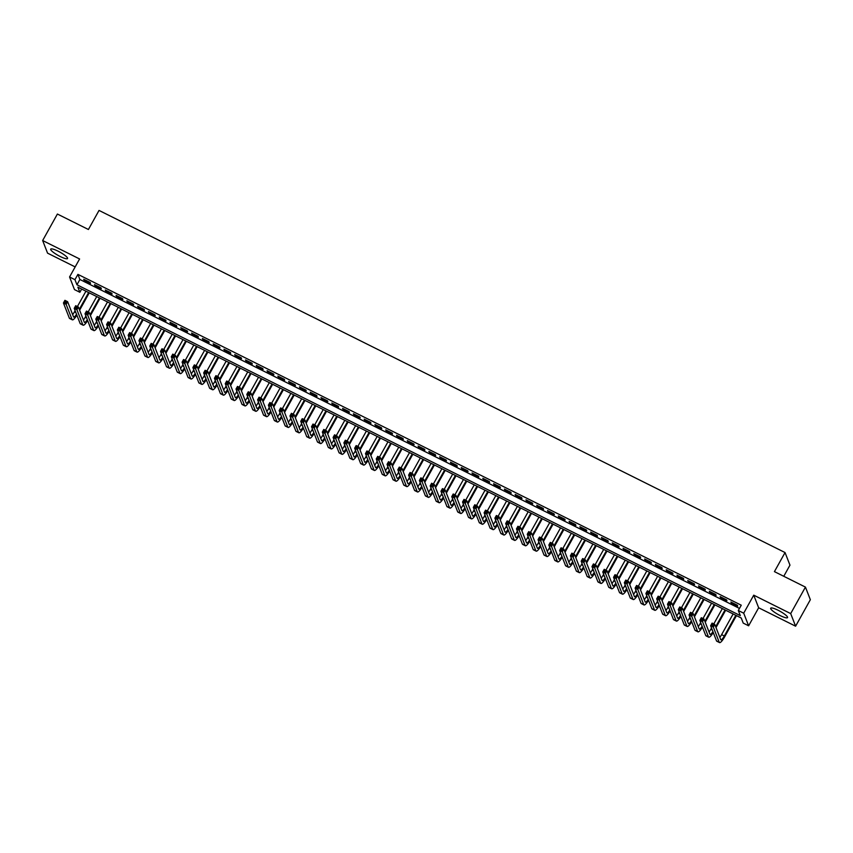 <?xml version="1.0" encoding="UTF-8"?>
<svg xmlns="http://www.w3.org/2000/svg" width="853" height="853" viewBox="0 0 853 853"><rect width="100%" height="100%" fill="white"/><g stroke="black" fill="none" stroke-linecap="round" stroke-linejoin="round"><path stroke-width="1.28" d="M60.168 256.486A9.65 1.866 -150.9 0 0 67.558 258.523A9.65 1.866 -150.9 0 0 58.089 251.177A9.65 1.866 -150.9 0 0 50.7 249.14A9.65 1.866 -150.9 0 0 60.168 256.486M780.154 615.567A9.65 1.866 -150.9 0 0 787.554 617.593A9.65 1.866 -150.9 0 0 778.085 610.247A9.65 1.866 -150.9 0 0 770.696 608.21A9.65 1.866 -150.9 0 0 780.154 615.567M79.873 292.28L74.478 289.594L69.562 276.98L74.957 279.677L76.951 284.785L740.308 615.61L738.314 610.503L743.709 613.19L748.625 625.803L743.23 623.106L741.236 617.998L77.879 287.173L79.873 292.28L81.664 289.06M783.768 576.287L789.963 565.155L785.048 552.552L99.033 210.424L88.413 229.5L57.396 214.039L42.65 240.535L47.565 253.149L75.171 266.914M785.048 552.552L774.428 571.627L805.435 587.099L810.35 599.702L795.604 626.198L790.688 613.595L753.743 595.17L743.709 613.19M753.743 595.17L758.658 607.773L795.604 626.198M758.658 607.773L748.625 625.803M805.435 587.099L790.688 613.595M90.194 282.492L83.722 279.262L84.052 280.115L90.525 283.345L90.194 282.492M100.985 287.866L94.512 284.646L94.843 285.499L101.315 288.719L100.985 287.866M111.764 293.251L105.292 290.02L105.623 290.873L112.095 294.104L111.764 293.251M122.555 298.625L116.083 295.405L116.413 296.258L122.885 299.478L122.555 298.625M133.345 304.009L126.873 300.778L127.204 301.631L133.676 304.862L133.345 304.009M144.125 309.383L137.653 306.163L137.983 307.016L144.456 310.236L144.125 309.383M154.915 314.768L148.443 311.537L148.774 312.39L155.246 315.621L154.915 314.768M165.695 320.142L159.223 316.921L159.564 317.774L166.036 320.995L165.695 320.142M176.486 325.526L170.014 322.295L170.344 323.148L176.816 326.379L176.486 325.526M187.276 330.9L180.804 327.68L181.135 328.533L187.607 331.753L187.276 330.9M198.056 336.285L191.584 333.054L191.914 333.907L198.386 337.138L198.056 336.285M208.846 341.658L202.374 338.438L202.705 339.291L209.177 342.511L208.846 341.658M219.626 347.043L213.165 343.812L213.495 344.665L219.967 347.896L219.626 347.043M230.417 352.428L223.944 349.197L224.275 350.05L230.747 353.27L230.417 352.428M241.207 357.802L234.735 354.571L235.065 355.424L241.538 358.655L241.207 357.802M251.987 363.186L245.515 359.955L245.845 360.808L252.317 364.028L251.987 363.186M262.777 368.56L256.305 365.329L256.636 366.182L263.108 369.413L262.777 368.56M273.568 373.945L267.096 370.714L267.426 371.567L273.898 374.787L273.568 373.945M284.348 379.318L277.875 376.088L278.206 376.941L284.678 380.171L284.348 379.318M295.138 384.703L288.666 381.472L288.996 382.325L295.469 385.545L295.138 384.703M305.918 390.077L299.446 386.846L299.787 387.699L306.259 390.93L305.918 390.077M316.708 395.461L310.236 392.231L310.567 393.084L317.039 396.314L316.708 395.461M327.499 400.835L321.027 397.605L321.357 398.458L327.829 401.688L327.499 400.835M338.278 406.22L331.806 402.989L332.137 403.842L338.609 407.073L338.278 406.22M349.069 411.594L342.597 408.363L342.927 409.216L349.399 412.447L349.069 411.594M359.859 416.978L353.387 413.748L353.718 414.601L360.19 417.831L359.859 416.978M370.639 422.352L364.167 419.122L364.498 419.975L370.97 423.205L370.639 422.352M381.43 427.737L374.957 424.506L375.288 425.359L381.76 428.59L381.43 427.737M392.209 433.111L385.737 429.88L386.078 430.733L392.551 433.964L392.209 433.111M403 438.495L396.528 435.265L396.858 436.118L403.33 439.348L403 438.495M413.79 443.869L407.318 440.649L407.649 441.491L414.121 444.722L413.79 443.869M424.57 449.254L418.098 446.023L418.428 446.876L424.901 450.107L424.57 449.254M435.361 454.628L428.888 451.408L429.219 452.25L435.691 455.481L435.361 454.628M446.14 460.012L439.679 456.781L440.009 457.634L446.482 460.865L446.14 460.012M456.931 465.386L450.459 462.166L450.789 463.008L457.261 466.239L456.931 465.386M467.721 470.771L461.249 467.54L461.58 468.393L468.052 471.624L467.721 470.771M478.501 476.145L472.029 472.925L472.359 473.767L478.832 476.998L478.501 476.145M489.291 481.529L482.819 478.298L483.15 479.151L489.622 482.382L489.291 481.529M500.082 486.903L493.61 483.683L493.94 484.536L500.412 487.756L500.082 486.903M510.862 492.288L504.39 489.057L504.72 489.91L511.192 493.141L510.862 492.288M521.652 497.662L515.18 494.441L515.511 495.294L521.983 498.515L521.652 497.662M532.432 503.046L525.96 499.815L526.301 500.668L532.773 503.899L532.432 503.046M543.222 508.42L536.75 505.2L537.081 506.053L543.553 509.273L543.222 508.42M554.013 513.805L547.541 510.574L547.871 511.427L554.343 514.658L554.013 513.805M564.793 519.178L558.32 515.958L558.651 516.811L565.123 520.031L564.793 519.178M575.583 524.563L569.111 521.332L569.441 522.185L575.914 525.416L575.583 524.563M586.374 529.937L579.901 526.717L580.232 527.57L586.704 530.79L586.374 529.937M597.153 535.321L590.681 532.091L591.012 532.944L597.484 536.174L597.153 535.321M607.944 540.695L601.472 537.475L601.802 538.328L608.274 541.548L607.944 540.695M618.724 546.08L612.251 542.849L612.593 543.702L619.065 546.933L618.724 546.08M629.514 551.454L623.042 548.234L623.372 549.087L629.845 552.307L629.514 551.454M640.304 556.838L633.832 553.608L634.163 554.461L640.635 557.691L640.304 556.838M651.084 562.212L644.612 558.992L644.943 559.845L651.415 563.065L651.084 562.212M661.875 567.597L655.403 564.366L655.733 565.219L662.205 568.45L661.875 567.597M672.654 572.981L666.193 569.751L666.524 570.604L672.996 573.824L672.654 572.981M683.445 578.355L676.973 575.125L677.303 575.978L683.775 579.208L683.445 578.355M694.235 583.74L687.763 580.509L688.094 581.362L694.566 584.582L694.235 583.74M705.015 589.114L698.543 585.883L698.874 586.736L705.346 589.967L705.015 589.114M715.806 594.498L709.333 591.268L709.664 592.121L716.136 595.341L715.806 594.498M726.596 599.872L720.124 596.642L720.454 597.495L726.927 600.725L726.596 599.872M738.314 610.503L741.268 605.203L77.911 274.367L79.894 279.485L739.476 608.424M737.376 605.257L730.904 602.026L731.234 602.879L737.706 606.099L737.376 605.257M69.562 276.98L79.596 258.96L42.65 240.535M77.911 274.367L74.957 279.677M79.894 279.485L76.951 284.785M731.533 602.335L731.234 602.879M720.753 596.961L720.454 597.495M709.963 591.577L709.664 592.121M699.183 586.203L698.874 586.736M688.392 580.818L688.094 581.362M677.602 575.444L677.303 575.978M666.822 570.06L666.524 570.604M656.032 564.686L655.733 565.219M645.241 559.301L644.943 559.845M634.461 553.928L634.163 554.461M623.671 548.543L623.372 549.087M612.891 543.169L612.593 543.702M602.101 537.785L601.802 538.328M591.31 532.411L591.012 532.944M580.53 527.026L580.232 527.57M569.74 521.652L569.441 522.185M558.95 516.268L558.651 516.811M548.17 510.894L547.871 511.427M537.379 505.509L537.081 506.053M526.6 500.135L526.301 500.668M515.809 494.751L515.511 495.294M505.019 489.377L504.72 489.91M494.239 483.992L493.94 484.536M483.448 478.618L483.15 479.151M472.669 473.234L472.359 473.767M461.878 467.86L461.58 468.393M451.088 462.475L450.789 463.008M440.308 457.101L440.009 457.634M429.517 451.717L429.219 452.25M418.727 446.343L418.428 446.876M407.947 440.958L407.649 441.491M397.157 435.584L396.858 436.118M386.377 430.2L386.078 430.733M375.587 424.815L375.288 425.359M364.796 419.441L364.498 419.975M354.016 414.057L353.718 414.601M343.226 408.683L342.927 409.216M332.435 403.298L332.137 403.842M321.656 397.924L321.357 398.458M310.865 392.54L310.567 393.084M300.085 387.166L299.787 387.699M289.295 381.781L288.996 382.325M278.504 376.408L278.206 376.941M267.725 371.023L267.426 371.567M256.934 365.649L256.636 366.182M246.154 360.265L245.845 360.808M235.364 354.891L235.065 355.424M224.574 349.506L224.275 350.05M213.794 344.132L213.495 344.665M203.003 338.748L202.705 339.291M192.213 333.374L191.914 333.907M181.433 327.989L181.135 328.533M170.643 322.615L170.344 323.148M159.863 317.231L159.564 317.774M149.072 311.857L148.774 312.39M138.282 306.472L137.983 307.016M127.502 301.098L127.204 301.631M116.712 295.714L116.413 296.258M105.921 290.34L105.623 290.873M95.141 284.955L94.843 285.499M84.351 279.581L84.052 280.115M712.777 625.441L713.364 624.385L712.287 623.852L711.701 624.908L712.777 625.441L713.321 627.083L710.624 625.739L712.095 623.095L714.793 624.439L713.321 627.083L719.218 642.234A9.276 2.069 116.5 0 0 719.505 642.576A9.276 2.069 116.5 0 0 724.645 636.839L736.459 615.61M735.819 615.301L724.314 635.986A6.184 1.386 -63.5 0 1 720.892 639.814A6.184 1.386 -63.5 0 1 720.7 639.579L714.793 624.439L713.364 624.385M733.132 613.957L721.617 634.643A6.184 1.386 -63.5 0 1 719.825 637.34M711.701 624.908L710.624 625.739L716.52 640.891A9.276 2.069 116.5 0 0 716.808 641.232L719.505 642.576M712.095 623.095L712.287 623.852M716.019 627.573L725.668 610.236M725.039 609.916L715.688 626.72M722.342 608.573L713.79 623.938M711.509 628.032L710.826 629.258A6.184 1.386 -63.5 0 1 709.035 631.966M712.916 631.636A6.184 1.386 -63.5 0 1 710.101 634.429A6.184 1.386 -63.5 0 1 709.909 634.205L704.002 619.054L702.531 621.709L708.438 636.85A9.276 2.069 116.5 0 0 708.715 637.202A9.276 2.069 116.5 0 0 713.257 632.5M701.998 620.067L702.531 621.709L699.833 620.366L701.315 617.711L704.002 619.054L701.507 618.468L700.91 619.523L701.998 620.067L702.584 619.001M700.91 619.523L699.833 620.366L705.74 635.506A9.276 2.069 116.5 0 0 706.028 635.858L708.715 637.202M701.315 617.711L701.507 618.468M705.228 622.2L714.878 604.852M714.249 604.542L704.898 621.347M711.551 603.199L703 618.553M700.729 622.647L700.036 623.884A6.184 1.386 -63.5 0 1 698.255 626.582M702.136 626.251A6.184 1.386 -63.5 0 1 699.311 629.056A6.184 1.386 -63.5 0 1 699.119 628.821L693.222 613.68L691.74 616.324L697.647 631.476A9.276 2.069 116.5 0 0 697.935 631.817A9.276 2.069 116.5 0 0 702.467 627.115M691.207 614.682L691.74 616.324L689.053 614.981L690.525 612.337L693.222 613.68L690.717 613.083L690.13 614.149L691.207 614.682L691.794 613.627M690.13 614.149L689.053 614.981L694.95 630.132A9.276 2.069 116.5 0 0 695.238 630.474L697.935 631.817M690.525 612.337L690.717 613.083M694.449 616.815L704.098 599.478M703.469 599.158L694.107 615.962M700.771 597.814L692.22 613.179M689.938 617.273L689.256 618.5A6.184 1.386 -63.5 0 1 687.465 621.208M691.346 620.877A6.184 1.386 -63.5 0 1 688.531 623.671A6.184 1.386 -63.5 0 1 688.339 623.447L682.432 608.296L680.961 610.951L686.857 626.091A9.276 2.069 116.5 0 0 687.145 626.443A9.276 2.069 116.5 0 0 691.676 621.741M680.417 609.309L680.961 610.951L678.263 609.607L679.734 606.952L682.432 608.296L679.926 607.709L679.34 608.765L680.417 609.309L681.014 608.242M679.34 608.765L678.263 609.607L684.17 624.748A9.276 2.069 116.5 0 0 684.447 625.1L687.145 626.443M679.734 606.952L679.926 607.709M683.658 611.441L693.308 594.093M692.679 593.784L683.328 610.588M689.981 592.44L681.43 607.794M679.159 611.889L678.466 613.126A6.184 1.386 -63.5 0 1 676.674 615.823M680.555 615.493A6.184 1.386 -63.5 0 1 677.74 618.297A6.184 1.386 -63.5 0 1 677.549 618.062L671.652 602.922L670.17 605.566L676.077 620.717A9.276 2.069 116.5 0 0 676.365 621.059A9.276 2.069 116.5 0 0 680.897 616.356M669.637 603.924L670.17 605.566L667.472 604.223L668.955 601.578L671.652 602.922L669.147 602.325L668.56 603.391L669.637 603.924L670.223 602.868M668.56 603.391L667.472 604.223L673.38 619.374A9.276 2.069 116.5 0 0 673.667 619.715L676.365 621.059M668.955 601.578L669.147 602.325M672.868 606.056L682.528 588.719M681.888 588.399L672.537 605.203M679.191 587.056L670.639 602.421M668.368 606.515L667.686 607.741A6.184 1.386 -63.5 0 1 665.894 610.449M669.776 610.119A6.184 1.386 -63.5 0 1 666.95 612.912A6.184 1.386 -63.5 0 1 666.769 612.689L660.862 597.537L659.39 600.192L665.287 615.333A9.276 2.069 116.5 0 0 665.575 615.685A9.276 2.069 116.5 0 0 670.106 610.983M658.847 598.55L659.39 600.192L656.693 598.849L658.164 596.194L660.862 597.537L658.356 596.951L657.77 598.006L658.847 598.55L659.433 597.484M657.77 598.006L656.693 598.849L662.589 613.989A9.276 2.069 116.5 0 0 662.877 614.341L665.575 615.685M658.164 596.194L658.356 596.951M662.088 600.683L671.737 583.335M671.108 583.025L661.757 599.83M668.411 581.682L659.859 597.036M657.578 601.13L656.895 602.367A6.184 1.386 -63.5 0 1 655.104 605.065M658.985 604.734A6.184 1.386 -63.5 0 1 656.17 607.539A6.184 1.386 -63.5 0 1 655.978 607.304L650.071 592.163L648.6 594.808L654.507 609.959A9.276 2.069 116.5 0 0 654.784 610.3A9.276 2.069 116.5 0 0 659.326 605.598M648.056 593.166L648.6 594.808L645.902 593.464L647.374 590.82L650.071 592.163L647.576 591.566L646.979 592.632L648.056 593.166L648.653 592.11M646.979 592.632L645.902 593.464L651.809 608.615A9.276 2.069 116.5 0 0 652.087 608.957L654.784 610.3M647.374 590.82L647.576 591.566M651.297 595.298L660.947 577.961M660.318 577.641L650.967 594.445M657.62 576.297L649.069 591.662M646.798 595.757L646.105 596.983A6.184 1.386 -63.5 0 1 644.324 599.691M648.195 599.36A6.184 1.386 -63.5 0 1 645.38 602.154A6.184 1.386 -63.5 0 1 645.188 601.93L639.292 586.779L637.809 589.434L643.716 604.574A9.276 2.069 116.5 0 0 644.004 604.926A9.276 2.069 116.5 0 0 648.536 600.224M637.276 587.792L637.809 589.434L635.112 588.09L636.594 585.435L639.292 586.779L636.786 586.192L636.199 587.248L637.276 587.792L637.863 586.725M636.199 587.248L635.112 588.09L641.019 603.231A9.276 2.069 116.5 0 0 641.307 603.583L644.004 604.926M636.594 585.435L636.786 586.192M640.507 589.924L650.167 572.576M649.528 572.267L640.176 589.071M646.841 570.913L638.289 586.278M636.007 590.372L635.325 591.609A6.184 1.386 -63.5 0 1 633.534 594.306M637.415 593.976A6.184 1.386 -63.5 0 1 634.6 596.78A6.184 1.386 -63.5 0 1 634.408 596.546L628.501 581.405L627.03 584.049L632.926 599.201A9.276 2.069 116.5 0 0 633.214 599.542A9.276 2.069 116.5 0 0 637.745 594.84M626.486 582.407L627.03 584.049L624.332 582.706L625.803 580.061L628.501 581.405L625.995 580.808L625.409 581.874L626.486 582.407L627.083 581.351M625.409 581.874L624.332 582.706L630.228 597.846A9.276 2.069 116.5 0 0 630.516 598.198L633.214 599.542M625.803 580.061L625.995 580.808M629.727 584.54L639.377 567.202M638.748 566.882L629.397 583.687M636.05 565.539L627.499 580.904M625.217 584.998L624.535 586.224A6.184 1.386 -63.5 0 1 622.743 588.933M626.624 588.602A6.184 1.386 -63.5 0 1 623.81 591.396A6.184 1.386 -63.5 0 1 623.618 591.172L617.711 576.02L616.239 578.675L622.146 593.816A9.276 2.069 116.5 0 0 622.434 594.168A9.276 2.069 116.5 0 0 626.966 589.466M615.706 577.033L616.239 578.675L613.542 577.332L615.024 574.677L617.711 576.02L615.216 575.434L614.618 576.489L615.706 577.033L616.292 575.967M614.618 576.489L613.542 577.332L619.449 592.472A9.276 2.069 116.5 0 0 619.736 592.824L622.434 594.168M615.024 574.677L615.216 575.434M618.937 579.155L628.586 561.818M627.957 561.509L618.606 578.313M625.26 560.154L616.708 575.519M614.437 579.613L613.744 580.85A6.184 1.386 -63.5 0 1 611.964 583.548M615.845 583.217A6.184 1.386 -63.5 0 1 613.019 586.022A6.184 1.386 -63.5 0 1 612.827 585.787L606.931 570.646L605.459 573.291L611.356 588.442A9.276 2.069 116.5 0 0 611.644 588.783A9.276 2.069 116.5 0 0 616.175 584.081M604.916 571.649L605.459 573.291L602.762 571.947L604.233 569.303L606.931 570.646L604.425 570.049L603.839 571.115L604.916 571.649L605.502 570.593M603.839 571.115L602.762 571.947L608.658 587.088A9.276 2.069 116.5 0 0 608.946 587.44L611.644 588.783M604.233 569.303L604.425 570.049M608.157 573.781L617.807 556.444M617.177 556.124L607.816 572.928M614.48 554.781L605.929 570.145M603.647 574.24L602.964 575.466A6.184 1.386 -63.5 0 1 601.173 578.174M605.054 577.844A6.184 1.386 -63.5 0 1 602.239 580.637A6.184 1.386 -63.5 0 1 602.047 580.413L596.14 565.262L594.669 567.917L600.565 583.057A9.276 2.069 116.5 0 0 600.853 583.409A9.276 2.069 116.5 0 0 605.395 578.707M594.125 566.275L594.669 567.917L591.971 566.573L593.443 563.918L596.14 565.262L593.645 564.675L593.048 565.731L594.125 566.275L594.722 565.208M593.048 565.731L591.971 566.573L597.878 581.714A9.276 2.069 116.5 0 0 598.156 582.066L600.853 583.409M593.443 563.918L593.645 564.675M597.367 568.397L607.016 551.059M606.387 550.75L597.036 567.554M603.689 549.396L595.138 564.761M592.867 568.855L592.174 570.092A6.184 1.386 -63.5 0 1 590.383 572.789M594.264 572.459A6.184 1.386 -63.5 0 1 591.449 575.263A6.184 1.386 -63.5 0 1 591.257 575.029L585.361 559.888L583.879 562.532L589.786 577.684A9.276 2.069 116.5 0 0 590.073 578.025A9.276 2.069 116.5 0 0 594.605 573.323M583.345 560.89L583.879 562.532L581.181 561.189L582.663 558.544L585.361 559.888L582.855 559.291L582.268 560.357L583.345 560.89L583.932 559.835M582.268 560.357L581.181 561.189L587.088 576.329A9.276 2.069 116.5 0 0 587.376 576.681L590.073 578.025M582.663 558.544L582.855 559.291M586.576 563.023L596.236 545.685M595.597 545.366L586.246 562.17M592.899 544.022L584.358 559.387M582.077 563.47L581.394 564.707A6.184 1.386 -63.5 0 1 579.603 567.416M583.484 567.085A6.184 1.386 -63.5 0 1 580.658 569.879A6.184 1.386 -63.5 0 1 580.477 569.655L574.57 554.503L573.099 557.158L578.995 572.299A9.276 2.069 116.5 0 0 579.283 572.651A9.276 2.069 116.5 0 0 583.815 567.949M572.555 555.516L573.099 557.158L570.401 555.815L571.873 553.16L574.57 554.503L572.064 553.917L571.478 554.972L572.555 555.516L573.141 554.45M571.478 554.972L570.401 555.815L576.297 570.956A9.276 2.069 116.5 0 0 576.585 571.307L579.283 572.651M571.873 553.16L572.064 553.917M575.796 557.638L585.446 540.301M584.817 539.992L575.466 556.796M582.119 538.638L573.568 554.002M571.286 558.097L570.604 559.333A6.184 1.386 -63.5 0 1 568.812 562.031M572.694 561.7A6.184 1.386 -63.5 0 1 569.879 564.505A6.184 1.386 -63.5 0 1 569.687 564.27L563.78 549.129L562.308 551.774L568.215 566.925A9.276 2.069 116.5 0 0 568.493 567.266A9.276 2.069 116.5 0 0 573.035 562.564M561.764 550.132L562.308 551.774L559.611 550.43L561.082 547.775L563.78 549.129L561.285 548.532L560.688 549.599L561.764 550.132L562.362 549.076M560.688 549.599L559.611 550.43L565.518 565.571A9.276 2.069 116.5 0 0 565.806 565.923L568.493 567.266M561.082 547.775L561.285 548.532M565.006 552.264L574.655 534.927M574.026 534.607L564.675 551.411M571.329 533.264L562.777 548.628M560.506 552.712L559.813 553.949A6.184 1.386 -63.5 0 1 558.033 556.657M561.914 556.327A6.184 1.386 -63.5 0 1 559.088 559.12A6.184 1.386 -63.5 0 1 558.896 558.886L553 543.745L551.518 546.4L557.425 561.541A9.276 2.069 116.5 0 0 557.713 561.892A9.276 2.069 116.5 0 0 562.244 557.19M550.985 544.758L551.518 546.4L548.831 545.056L550.302 542.401L553 543.745L550.494 543.158L549.908 544.214L550.985 544.758L551.571 543.692M549.908 544.214L548.831 545.056L554.727 560.197A9.276 2.069 116.5 0 0 555.015 560.549L557.713 561.892M550.302 542.401L550.494 543.158M554.215 546.88L563.876 529.542M563.247 529.233L553.885 546.037M560.549 527.879L551.998 543.244M549.716 547.338L549.033 548.575A6.184 1.386 -63.5 0 1 547.242 551.273M551.123 550.942A6.184 1.386 -63.5 0 1 548.308 553.746A6.184 1.386 -63.5 0 1 548.116 553.512L542.209 538.371L540.738 541.015L546.634 556.167A9.276 2.069 116.5 0 0 546.922 556.508A9.276 2.069 116.5 0 0 551.454 551.806M540.194 539.373L540.738 541.015L538.04 539.672L539.512 537.017L542.209 538.371L539.704 537.774L539.117 538.84L540.194 539.373L540.791 538.318M539.117 538.84L538.04 539.672L543.937 554.813A9.276 2.069 116.5 0 0 544.225 555.164L546.922 556.508M539.512 537.017L539.704 537.774M543.436 541.506L553.085 524.168M552.456 523.849L543.105 540.653M549.759 522.505L541.207 537.87M538.925 541.954L538.243 543.19A6.184 1.386 -63.5 0 1 536.452 545.899M540.333 545.568A6.184 1.386 -63.5 0 1 537.518 548.362A6.184 1.386 -63.5 0 1 537.326 548.127L531.43 532.986L529.948 535.641L535.855 550.782A9.276 2.069 116.5 0 0 536.142 551.134A9.276 2.069 116.5 0 0 540.674 546.432M529.414 533.999L529.948 535.641L527.25 534.287L528.732 531.643L531.43 532.986L528.924 532.4L528.327 533.456L529.414 533.999L530.001 532.933M528.327 533.456L527.25 534.287L533.157 549.439A9.276 2.069 116.5 0 0 533.445 549.79L536.142 551.134M528.732 531.643L528.924 532.4M532.645 536.121L542.295 518.784M541.666 518.464L532.315 535.279M538.968 517.121L530.417 532.485M528.146 536.58L527.463 537.806A6.184 1.386 -63.5 0 1 525.672 540.514M529.553 540.184A6.184 1.386 -63.5 0 1 526.727 542.988A6.184 1.386 -63.5 0 1 526.536 542.753L520.639 527.612L519.168 530.257L525.064 545.398A9.276 2.069 116.5 0 0 525.352 545.749A9.276 2.069 116.5 0 0 529.884 541.047M518.624 528.615L519.168 530.257L516.47 528.913L517.942 526.258L520.639 527.612L518.134 527.015L517.547 528.082L518.624 528.615L519.21 527.559M517.547 528.082L516.47 528.913L522.367 544.054A9.276 2.069 116.5 0 0 522.654 544.406L525.352 545.749M517.942 526.258L518.134 527.015M521.865 530.747L531.515 513.399M530.886 513.09L521.524 529.894M528.188 511.747L519.637 527.111M517.355 531.195L516.673 532.432A6.184 1.386 -63.5 0 1 514.881 535.14M518.763 534.81A6.184 1.386 -63.5 0 1 515.948 537.603A6.184 1.386 -63.5 0 1 515.756 537.369L509.849 522.228L508.377 524.883L514.284 540.024A9.276 2.069 116.5 0 0 514.562 540.375A9.276 2.069 116.5 0 0 519.104 535.673M507.834 523.241L508.377 524.883L505.68 523.529L507.151 520.884L509.849 522.228L507.354 521.641L506.757 522.697L507.834 523.241L508.431 522.175M506.757 522.697L505.68 523.529L511.587 538.68A9.276 2.069 116.5 0 0 511.864 539.032L514.562 540.375M507.151 520.884L507.354 521.641M511.075 525.363L520.725 508.025M520.095 507.706L510.744 524.51M517.398 506.362L508.846 521.727M506.575 525.821L505.882 527.047A6.184 1.386 -63.5 0 1 504.091 529.756M507.972 529.425A6.184 1.386 -63.5 0 1 505.157 532.229A6.184 1.386 -63.5 0 1 504.965 531.995L499.069 516.854L497.587 519.498L503.494 534.639A9.276 2.069 116.5 0 0 503.782 534.991A9.276 2.069 116.5 0 0 508.313 530.289M497.054 517.856L497.587 519.498L494.889 518.155L496.371 515.5L499.069 516.854L496.563 516.257L495.977 517.323L497.054 517.856L497.64 516.801M495.977 517.323L494.889 518.155L500.796 533.296A9.276 2.069 116.5 0 0 501.084 533.647L503.782 534.991M496.371 515.5L496.563 516.257M500.284 519.989L509.945 502.641M509.305 502.332L499.954 519.136M506.618 500.988L498.067 516.353M495.785 520.437L495.103 521.673A6.184 1.386 -63.5 0 1 493.311 524.382M497.192 524.051A6.184 1.386 -63.5 0 1 494.377 526.845A6.184 1.386 -63.5 0 1 494.186 526.61L488.279 511.469L486.807 514.124L492.703 529.265A9.276 2.069 116.5 0 0 492.991 529.617A9.276 2.069 116.5 0 0 497.523 524.915M486.263 512.482L486.807 514.124L484.109 512.77L485.581 510.126L488.279 511.469L485.773 510.883L485.186 511.939L486.263 512.482L486.85 511.416M485.186 511.939L484.109 512.77L490.006 527.922A9.276 2.069 116.5 0 0 490.294 528.274L492.991 529.617M485.581 510.126L485.773 510.883M489.505 514.604L499.154 497.267M498.525 496.947L489.174 513.751M495.828 495.604L487.276 510.968M484.994 515.063L484.312 516.289A6.184 1.386 -63.5 0 1 482.521 518.997M486.402 518.667A6.184 1.386 -63.5 0 1 483.587 521.471A6.184 1.386 -63.5 0 1 483.395 521.236L477.488 506.096L476.017 508.74L481.924 523.881A9.276 2.069 116.5 0 0 482.201 524.232A9.276 2.069 116.5 0 0 486.743 519.53M475.484 507.098L476.017 508.74L473.319 507.396L474.801 504.741L477.488 506.096L474.993 505.498L474.396 506.565L475.484 507.098L476.07 506.042M474.396 506.565L473.319 507.396L479.226 522.537A9.276 2.069 116.5 0 0 479.514 522.889L482.201 524.232M474.801 504.741L474.993 505.498M478.714 509.23L488.364 491.882M487.735 491.573L478.384 508.377M485.037 490.23L476.486 505.594M474.215 509.678L473.522 510.915A6.184 1.386 -63.5 0 1 471.741 513.623M475.622 513.293A6.184 1.386 -63.5 0 1 472.797 516.086A6.184 1.386 -63.5 0 1 472.605 515.852L466.708 500.711L465.226 503.366L471.133 518.507A9.276 2.069 116.5 0 0 471.421 518.859A9.276 2.069 116.5 0 0 475.953 514.156M464.693 501.724L465.226 503.366L462.539 502.012L464.011 499.368L466.708 500.711L464.203 500.125L463.616 501.18L464.693 501.724L465.28 500.658M463.616 501.18L462.539 502.012L468.436 517.163A9.276 2.069 116.5 0 0 468.724 517.515L471.421 518.859M464.011 499.368L464.203 500.125M467.934 503.846L477.584 486.509M476.955 486.189L467.593 502.993M474.257 484.845L465.706 500.21M463.424 504.304L462.742 505.53A6.184 1.386 -63.5 0 1 460.951 508.239M464.832 507.908A6.184 1.386 -63.5 0 1 462.017 510.712A6.184 1.386 -63.5 0 1 461.825 510.478L455.918 495.326L454.446 497.981L460.343 513.122A9.276 2.069 116.5 0 0 460.631 513.474A9.276 2.069 116.5 0 0 465.162 508.772M453.903 496.339L454.446 497.981L451.749 496.638L453.22 493.983L455.918 495.326L453.412 494.74L452.826 495.806L453.903 496.339L454.5 495.284M452.826 495.806L451.749 496.638L457.656 511.779A9.276 2.069 116.5 0 0 457.933 512.131L460.631 513.474M453.22 493.983L453.412 494.74M457.144 498.472L466.794 481.124M466.164 480.815L456.813 497.619M463.467 479.471L454.916 494.836M452.644 498.92L451.951 500.157A6.184 1.386 -63.5 0 1 450.16 502.865M454.041 502.534A6.184 1.386 -63.5 0 1 451.226 505.328A6.184 1.386 -63.5 0 1 451.034 505.093L445.138 489.953L443.656 492.607L449.563 507.748A9.276 2.069 116.5 0 0 449.851 508.1A9.276 2.069 116.5 0 0 454.382 503.398M443.123 490.965L443.656 492.607L440.958 491.253L442.44 488.609L445.138 489.953L442.632 489.366L442.046 490.422L443.123 490.965L443.709 489.899M442.046 490.422L440.958 491.253L446.865 506.405A9.276 2.069 116.5 0 0 447.153 506.757L449.851 508.1M442.44 488.609L442.632 489.366M446.354 493.087L456.014 475.75M455.374 475.43L446.023 492.234M452.676 474.087L444.125 489.451M441.854 493.546L441.172 494.772A6.184 1.386 -63.5 0 1 439.38 497.48M443.261 497.15A6.184 1.386 -63.5 0 1 440.436 499.954A6.184 1.386 -63.5 0 1 440.255 499.719L434.348 484.568L432.876 487.223L438.773 502.364A9.276 2.069 116.5 0 0 439.06 502.716A9.276 2.069 116.5 0 0 443.592 498.013M432.332 485.581L432.876 487.223L430.179 485.879L431.65 483.224L434.348 484.568L431.842 483.982L431.255 485.048L432.332 485.581L432.919 484.525M431.255 485.048L430.179 485.879L436.075 501.02A9.276 2.069 116.5 0 0 436.363 501.372L439.06 502.716M431.65 483.224L431.842 483.982M435.574 487.713L445.223 470.366M444.594 470.056L435.243 486.86M441.897 468.713L433.345 484.077M431.064 488.161L430.381 489.398A6.184 1.386 -63.5 0 1 428.59 492.106M432.471 491.765A6.184 1.386 -63.5 0 1 429.656 494.569A6.184 1.386 -63.5 0 1 429.464 494.335L423.557 479.194L422.086 481.838L427.993 496.99A9.276 2.069 116.5 0 0 428.27 497.342A9.276 2.069 116.5 0 0 432.812 492.629M421.542 480.207L422.086 481.838L419.388 480.495L420.86 477.851L423.557 479.194L421.062 478.608L420.465 479.663L421.542 480.207L422.139 479.141M420.465 479.663L419.388 480.495L425.295 495.646A9.276 2.069 116.5 0 0 425.572 495.998L428.27 497.342M420.86 477.851L421.062 478.608M424.783 482.329L434.433 464.992M433.804 464.672L424.453 481.476M431.106 463.328L422.555 478.693M420.284 482.787L419.591 484.014A6.184 1.386 -63.5 0 1 417.81 486.722M421.681 486.391A6.184 1.386 -63.5 0 1 418.866 489.195A6.184 1.386 -63.5 0 1 418.674 488.961L412.777 473.81L411.295 476.464L417.202 491.605A9.276 2.069 116.5 0 0 417.49 491.957A9.276 2.069 116.5 0 0 422.022 487.255M410.762 474.822L411.295 476.464L408.598 475.121L410.08 472.466L412.777 473.81L410.272 473.223L409.685 474.289L410.762 474.822L411.349 473.767M409.685 474.289L408.598 475.121L414.505 490.262A9.276 2.069 116.5 0 0 414.793 490.614L417.49 491.957M410.08 472.466L410.272 473.223M413.993 476.955L423.653 459.607M423.013 459.298L413.662 476.102M420.326 457.954L411.775 473.319M409.493 477.403L408.811 478.64A6.184 1.386 -63.5 0 1 407.02 481.337M410.901 481.007A6.184 1.386 -63.5 0 1 408.086 483.811A6.184 1.386 -63.5 0 1 407.894 483.576L401.987 468.436L400.515 471.08L406.412 486.231A9.276 2.069 116.5 0 0 406.7 486.583A9.276 2.069 116.5 0 0 411.231 481.87M399.972 469.449L400.515 471.08L397.818 469.736L399.289 467.092L401.987 468.436L399.481 467.849L398.895 468.905L399.972 469.449L400.569 468.382M398.895 468.905L397.818 469.736L403.714 484.888A9.276 2.069 116.5 0 0 404.002 485.229L406.7 486.583M399.289 467.092L399.481 467.849M403.213 471.57L412.863 454.233M412.234 453.913L402.883 470.717M409.536 452.57L400.985 467.934M398.703 472.029L398.02 473.255A6.184 1.386 -63.5 0 1 396.229 475.963M400.11 475.633A6.184 1.386 -63.5 0 1 397.295 478.437A6.184 1.386 -63.5 0 1 397.103 478.202L391.196 463.051L389.725 465.706L395.632 480.847A9.276 2.069 116.5 0 0 395.92 481.199A9.276 2.069 116.5 0 0 400.452 476.496M389.192 464.064L389.725 465.706L387.027 464.363L388.51 461.708L391.196 463.051L388.701 462.465L388.104 463.531L389.192 464.064L389.778 463.008M388.104 463.531L387.027 464.363L392.934 479.503A9.276 2.069 116.5 0 0 393.222 479.855L395.92 481.199M388.51 461.708L388.701 462.465M392.423 466.196L402.072 448.849M401.443 448.539L392.092 465.343M398.746 447.196L390.194 462.55M387.923 466.644L387.23 467.881A6.184 1.386 -63.5 0 1 385.449 470.579M389.331 470.248A6.184 1.386 -63.5 0 1 386.505 473.052A6.184 1.386 -63.5 0 1 386.313 472.818L380.417 457.677L378.945 460.321L384.842 475.473A9.276 2.069 116.5 0 0 385.129 475.825A9.276 2.069 116.5 0 0 389.661 471.112M378.401 458.69L378.945 460.321L376.248 458.978L377.719 456.334L380.417 457.677L377.911 457.091L377.325 458.146L378.401 458.69L378.988 457.624M377.325 458.146L376.248 458.978L382.144 474.129A9.276 2.069 116.5 0 0 382.432 474.471L385.129 475.825M377.719 456.334L377.911 457.091M381.643 460.812L391.292 443.475M390.663 443.155L381.302 459.959M387.966 441.811L379.414 457.176M377.133 461.27L376.45 462.497A6.184 1.386 -63.5 0 1 374.659 465.205M378.54 464.874A6.184 1.386 -63.5 0 1 375.725 467.679A6.184 1.386 -63.5 0 1 375.533 467.444L369.626 452.293L368.155 454.948L374.051 470.088A9.276 2.069 116.5 0 0 374.339 470.44A9.276 2.069 116.5 0 0 378.881 465.738M367.611 453.306L368.155 454.948L365.457 453.604L366.929 450.949L369.626 452.293L367.131 451.706L366.534 452.772L367.611 453.306L368.208 452.25M366.534 452.772L365.457 453.604L371.364 468.745A9.276 2.069 116.5 0 0 371.641 469.097L374.339 470.44M366.929 450.949L367.131 451.706M370.852 455.438L380.502 438.09M379.873 437.781L370.522 454.585M377.175 436.437L368.624 451.791M366.353 455.886L365.66 457.123A6.184 1.386 -63.5 0 1 363.868 459.82M367.75 459.49A6.184 1.386 -63.5 0 1 364.935 462.294A6.184 1.386 -63.5 0 1 364.743 462.059L358.846 446.919L357.364 449.563L363.271 464.714A9.276 2.069 116.5 0 0 363.559 465.066A9.276 2.069 116.5 0 0 368.091 460.353M356.831 447.921L357.364 449.563L354.667 448.22L356.149 445.575L358.846 446.919L356.341 446.332L355.754 447.388L356.831 447.921L357.418 446.865M355.754 447.388L354.667 448.22L360.574 463.371A9.276 2.069 116.5 0 0 360.862 463.712L363.559 465.066M356.149 445.575L356.341 446.332M360.062 450.053L369.722 432.716M369.082 432.396L359.731 449.2M366.385 431.053L357.844 446.418M355.562 450.512L354.88 451.738A6.184 1.386 -63.5 0 1 353.089 454.446M356.97 454.116A6.184 1.386 -63.5 0 1 354.144 456.92A6.184 1.386 -63.5 0 1 353.963 456.686L348.056 441.534L346.585 444.189L352.481 459.33A9.276 2.069 116.5 0 0 352.769 459.682A9.276 2.069 116.5 0 0 357.3 454.98M346.041 442.547L346.585 444.189L343.887 442.846L345.358 440.191L348.056 441.534L345.55 440.948L344.964 442.014L346.041 442.547L346.627 441.491M344.964 442.014L343.887 442.846L349.783 457.986A9.276 2.069 116.5 0 0 350.071 458.338L352.769 459.682M345.358 440.191L345.55 440.948M349.282 444.68L358.932 427.332M358.303 427.022L348.952 443.827M355.605 425.679L347.054 441.033M344.772 445.127L344.09 446.364A6.184 1.386 -63.5 0 1 342.298 449.062M346.179 448.731A6.184 1.386 -63.5 0 1 343.364 451.536A6.184 1.386 -63.5 0 1 343.173 451.301L337.266 436.16L335.794 438.805L341.701 453.956A9.276 2.069 116.5 0 0 341.978 454.308A9.276 2.069 116.5 0 0 346.521 449.595M335.25 437.162L335.794 438.805L333.096 437.461L334.568 434.817L337.266 436.16L334.771 435.574L334.173 436.629L335.25 437.162L335.847 436.107M334.173 436.629L333.096 437.461L339.004 452.612A9.276 2.069 116.5 0 0 339.291 452.954L341.978 454.308M334.568 434.817L334.771 435.574M338.492 439.295L348.141 421.958M347.512 421.638L338.161 438.442M344.815 420.294L336.263 435.659M333.992 439.753L333.299 440.98A6.184 1.386 -63.5 0 1 331.518 443.688M335.4 443.357A6.184 1.386 -63.5 0 1 332.574 446.162A6.184 1.386 -63.5 0 1 332.382 445.927L326.486 430.776L325.004 433.431L330.911 448.571A9.276 2.069 116.5 0 0 331.199 448.923A9.276 2.069 116.5 0 0 335.73 444.221M324.471 431.789L325.004 433.431L322.317 432.087L323.788 429.432L326.486 430.776L323.98 430.189L323.394 431.245L324.471 431.789L325.057 430.733M323.394 431.245L322.317 432.087L328.213 447.228A9.276 2.069 116.5 0 0 328.501 447.58L331.199 448.923M323.788 429.432L323.98 430.189M327.701 433.921L337.361 416.573M336.732 416.264L327.371 433.068M334.035 414.921L325.483 430.275M323.202 434.369L322.519 435.606A6.184 1.386 -63.5 0 1 320.728 438.303M324.609 437.973A6.184 1.386 -63.5 0 1 321.794 440.777A6.184 1.386 -63.5 0 1 321.602 440.543L315.695 425.402L314.224 428.046L320.12 443.197A9.276 2.069 116.5 0 0 320.408 443.549A9.276 2.069 116.5 0 0 324.94 438.837M313.68 426.404L314.224 428.046L311.526 426.703L312.998 424.058L315.695 425.402L313.19 424.815L312.603 425.871L313.68 426.404L314.277 425.348M312.603 425.871L311.526 426.703L317.423 441.854A9.276 2.069 116.5 0 0 317.711 442.195L320.408 443.549M312.998 424.058L313.19 424.815M316.921 428.537L326.571 411.199M325.942 410.879L316.591 427.684M323.244 409.536L314.693 424.901M312.411 428.995L311.729 430.221A6.184 1.386 -63.5 0 1 309.938 432.929M313.819 432.599A6.184 1.386 -63.5 0 1 311.004 435.403A6.184 1.386 -63.5 0 1 310.812 435.169L304.916 420.017L303.433 422.672L309.34 437.813A9.276 2.069 116.5 0 0 309.628 438.165A9.276 2.069 116.5 0 0 314.16 433.463M302.9 421.03L303.433 422.672L300.736 421.329L302.218 418.674L304.916 420.017L302.41 419.431L301.813 420.486L302.9 421.03L303.487 419.964M301.813 420.486L300.736 421.329L306.643 436.469A9.276 2.069 116.5 0 0 306.931 436.821L309.628 438.165M302.218 418.674L302.41 419.431M306.131 423.163L315.781 405.815M315.152 405.506L305.8 422.31M312.454 404.162L303.903 419.516M301.631 423.61L300.949 424.847A6.184 1.386 -63.5 0 1 299.158 427.545M303.039 427.214A6.184 1.386 -63.5 0 1 300.213 430.019A6.184 1.386 -63.5 0 1 300.021 429.784L294.125 414.643L292.654 417.288L298.55 432.439A9.276 2.069 116.5 0 0 298.838 432.78A9.276 2.069 116.5 0 0 303.369 428.078M292.11 415.646L292.654 417.288L289.956 415.944L291.427 413.3L294.125 414.643L291.619 414.057L291.033 415.112L292.11 415.646L292.696 414.59M291.033 415.112L289.956 415.944L295.852 431.096A9.276 2.069 116.5 0 0 296.14 431.437L298.838 432.78M291.427 413.3L291.619 414.057M295.351 417.778L305.001 400.441M304.372 400.121L295.01 416.925M301.674 398.777L293.123 414.142M290.841 418.237L290.159 419.463A6.184 1.386 -63.5 0 1 288.367 422.171M292.248 421.84A6.184 1.386 -63.5 0 1 289.434 424.645A6.184 1.386 -63.5 0 1 289.242 424.41L283.335 409.259L281.863 411.914L287.77 427.054A9.276 2.069 116.5 0 0 288.047 427.406A9.276 2.069 116.5 0 0 292.59 422.704M281.319 410.272L281.863 411.914L279.166 410.57L280.637 407.915L283.335 409.259L280.84 408.672L280.242 409.728L281.319 410.272L281.916 409.205M280.242 409.728L279.166 410.57L285.073 425.711A9.276 2.069 116.5 0 0 285.35 426.063L288.047 427.406M280.637 407.915L280.84 408.672M284.561 412.404L294.21 395.056M293.581 394.747L284.23 411.551M290.884 393.404L282.332 408.758M280.061 412.852L279.368 414.089A6.184 1.386 -63.5 0 1 277.577 416.786M281.458 416.456A6.184 1.386 -63.5 0 1 278.643 419.26A6.184 1.386 -63.5 0 1 278.451 419.026L272.555 403.885L271.073 406.529L276.98 421.681A9.276 2.069 116.5 0 0 277.268 422.022A9.276 2.069 116.5 0 0 281.799 417.32M270.54 404.887L271.073 406.529L268.375 405.186L269.857 402.541L272.555 403.885L270.049 403.298L269.463 404.354L270.54 404.887L271.126 403.832M269.463 404.354L268.375 405.186L274.282 420.337A9.276 2.069 116.5 0 0 274.57 420.678L277.268 422.022M269.857 402.541L270.049 403.298M273.77 407.02L283.431 389.682M282.791 389.363L273.44 406.167M280.104 388.019L271.553 403.384M269.271 407.478L268.588 408.704A6.184 1.386 -63.5 0 1 266.797 411.413M270.678 411.082A6.184 1.386 -63.5 0 1 267.863 413.876A6.184 1.386 -63.5 0 1 267.671 413.652L261.764 398.5L260.293 401.155L266.189 416.296A9.276 2.069 116.5 0 0 266.477 416.648A9.276 2.069 116.5 0 0 271.009 411.946M259.749 399.513L260.293 401.155L257.595 399.812L259.067 397.157L261.764 398.5L259.259 397.914L258.672 398.969L259.749 399.513L260.336 398.447M258.672 398.969L257.595 399.812L263.492 414.953A9.276 2.069 116.5 0 0 263.78 415.304L266.477 416.648M259.067 397.157L259.259 397.914M262.991 401.646L272.64 384.298M272.011 383.989L262.66 400.793M269.313 382.645L260.762 397.999M258.48 402.094L257.798 403.33A6.184 1.386 -63.5 0 1 256.007 406.028M259.888 405.697A6.184 1.386 -63.5 0 1 257.073 408.502A6.184 1.386 -63.5 0 1 256.881 408.267L250.974 393.126L249.502 395.771L255.41 410.922A9.276 2.069 116.5 0 0 255.687 411.263A9.276 2.069 116.5 0 0 260.229 406.561M248.969 394.129L249.502 395.771L246.805 394.427L248.287 391.783L250.974 393.126L248.479 392.529L247.882 393.596L248.969 394.129L249.556 393.073M247.882 393.596L246.805 394.427L252.712 409.579A9.276 2.069 116.5 0 0 253 409.92L255.687 411.263M248.287 391.783L248.479 392.529M252.2 396.261L261.85 378.924M261.221 378.604L251.87 395.408M258.523 377.261L249.972 392.625M247.701 396.72L247.007 397.946A6.184 1.386 -63.5 0 1 245.227 400.654M249.108 400.324A6.184 1.386 -63.5 0 1 246.282 403.117A6.184 1.386 -63.5 0 1 246.09 402.893L240.194 387.742L238.712 390.397L244.619 405.538A9.276 2.069 116.5 0 0 244.907 405.889A9.276 2.069 116.5 0 0 249.439 401.187M238.179 388.755L238.712 390.397L236.025 389.053L237.497 386.398L240.194 387.742L237.688 387.155L237.102 388.211L238.179 388.755L238.765 387.688M237.102 388.211L236.025 389.053L241.921 404.194A9.276 2.069 116.5 0 0 242.209 404.546L244.907 405.889M237.497 386.398L237.688 387.155M241.42 390.887L251.07 373.539M250.441 373.23L241.079 390.034M247.743 371.887L239.192 387.241M236.91 391.335L236.228 392.572A6.184 1.386 -63.5 0 1 234.436 395.27M238.318 394.939A6.184 1.386 -63.5 0 1 235.503 397.743A6.184 1.386 -63.5 0 1 235.311 397.509L229.404 382.368L227.932 385.012L233.829 400.164A9.276 2.069 116.5 0 0 234.117 400.505A9.276 2.069 116.5 0 0 238.648 395.803M227.388 383.37L227.932 385.012L225.235 383.669L226.706 381.024L229.404 382.368L226.898 381.771L226.312 382.837L227.388 383.37L227.986 382.315M226.312 382.837L225.235 383.669L231.142 398.82A9.276 2.069 116.5 0 0 231.419 399.161L234.117 400.505M226.706 381.024L226.898 381.771M230.63 385.503L240.279 368.165M239.65 367.846L230.299 384.65M236.953 366.502L228.401 381.867M226.13 385.961L225.437 387.187A6.184 1.386 -63.5 0 1 223.646 389.896M227.527 389.565A6.184 1.386 -63.5 0 1 224.712 392.359A6.184 1.386 -63.5 0 1 224.52 392.135L218.624 376.983L217.142 379.638L223.049 394.779A9.276 2.069 116.5 0 0 223.337 395.131A9.276 2.069 116.5 0 0 227.868 390.429M216.609 377.996L217.142 379.638L214.444 378.295L215.926 375.64L218.624 376.983L216.118 376.397L215.532 377.452L216.609 377.996L217.195 376.93M215.532 377.452L214.444 378.295L220.351 393.436A9.276 2.069 116.5 0 0 220.639 393.787L223.337 395.131M215.926 375.64L216.118 376.397M219.839 380.129L229.5 362.781M228.86 362.472L219.509 379.276M226.162 361.128L217.611 376.482M215.34 380.577L214.657 381.813A6.184 1.386 -63.5 0 1 212.866 384.511M216.747 384.181A6.184 1.386 -63.5 0 1 213.922 386.985A6.184 1.386 -63.5 0 1 213.74 386.75L207.833 371.609L206.362 374.254L212.258 389.405A9.276 2.069 116.5 0 0 212.546 389.746A9.276 2.069 116.5 0 0 217.078 385.044M205.818 372.612L206.362 374.254L203.664 372.91L205.136 370.266L207.833 371.609L205.328 371.012L204.741 372.079L205.818 372.612L206.405 371.556M204.741 372.079L203.664 372.91L209.561 388.062A9.276 2.069 116.5 0 0 209.849 388.403L212.546 389.746M205.136 370.266L205.328 371.012M209.06 374.744L218.709 357.407M218.08 357.087L208.729 373.891M215.382 355.744L206.831 371.108M204.549 375.203L203.867 376.429A6.184 1.386 -63.5 0 1 202.076 379.137M205.957 378.807A6.184 1.386 -63.5 0 1 203.142 381.6A6.184 1.386 -63.5 0 1 202.95 381.376L197.043 366.225L195.572 368.88L201.479 384.021A9.276 2.069 116.5 0 0 201.756 384.372A9.276 2.069 116.5 0 0 206.298 379.67M195.028 367.238L195.572 368.88L192.874 367.536L194.345 364.881L197.043 366.225L194.548 365.638L193.951 366.694L195.028 367.238L195.625 366.172M193.951 366.694L192.874 367.536L198.781 382.677A9.276 2.069 116.5 0 0 199.058 383.029L201.756 384.372M194.345 364.881L194.548 365.638M198.269 369.37L207.919 352.022M207.29 351.713L197.939 368.517M204.592 350.359L196.041 365.724M193.77 369.818L193.077 371.055A6.184 1.386 -63.5 0 1 191.296 373.753M195.166 373.422A6.184 1.386 -63.5 0 1 192.351 376.226A6.184 1.386 -63.5 0 1 192.16 375.992L186.263 360.851L184.781 363.495L190.688 378.647A9.276 2.069 116.5 0 0 190.976 378.988A9.276 2.069 116.5 0 0 195.508 374.286M184.248 361.853L184.781 363.495L182.084 362.152L183.566 359.508L186.263 360.851L183.758 360.254L183.171 361.32L184.248 361.853L184.834 360.798M183.171 361.32L182.084 362.152L187.991 377.293A9.276 2.069 116.5 0 0 188.278 377.644L190.976 378.988M183.566 359.508L183.758 360.254M187.479 363.986L197.139 346.649M196.499 346.329L187.148 363.133M193.812 344.985L185.261 360.35M182.979 364.444L182.297 365.67A6.184 1.386 -63.5 0 1 180.505 368.379M184.387 368.048A6.184 1.386 -63.5 0 1 181.572 370.842A6.184 1.386 -63.5 0 1 181.38 370.618L175.473 355.466L174.001 358.121L179.898 373.262A9.276 2.069 116.5 0 0 180.186 373.614A9.276 2.069 116.5 0 0 184.717 368.912M173.458 356.479L174.001 358.121L171.304 356.778L172.775 354.123L175.473 355.466L172.967 354.88L172.381 355.936L173.458 356.479L174.055 355.413M172.381 355.936L171.304 356.778L177.2 371.919A9.276 2.069 116.5 0 0 177.488 372.271L180.186 373.614M172.775 354.123L172.967 354.88M176.699 358.601L186.349 341.264M185.719 340.955L176.368 357.759M183.022 339.601L174.47 354.965M172.189 359.06L171.506 360.297A6.184 1.386 -63.5 0 1 169.715 362.994M173.596 362.664A6.184 1.386 -63.5 0 1 170.781 365.468A6.184 1.386 -63.5 0 1 170.589 365.233L164.682 350.093L163.211 352.737L169.118 367.888A9.276 2.069 116.5 0 0 169.406 368.229A9.276 2.069 116.5 0 0 173.937 363.527M162.678 351.095L163.211 352.737L160.513 351.393L161.995 348.749L164.682 350.093L162.187 349.495L161.59 350.562L162.678 351.095L163.264 350.039M161.59 350.562L160.513 351.393L166.42 366.534A9.276 2.069 116.5 0 0 166.708 366.886L169.406 368.229M161.995 348.749L162.187 349.495M165.908 353.227L175.558 335.89M174.929 335.57L165.578 352.374M172.231 334.227L163.68 349.591M161.409 353.686L160.716 354.912A6.184 1.386 -63.5 0 1 158.935 357.62M162.816 357.29A6.184 1.386 -63.5 0 1 159.991 360.083A6.184 1.386 -63.5 0 1 159.799 359.859L153.903 344.708L152.431 347.363L158.327 362.504A9.276 2.069 116.5 0 0 158.615 362.856A9.276 2.069 116.5 0 0 163.147 358.153M151.887 345.721L152.431 347.363L149.733 346.019L151.205 343.364L153.903 344.708L151.397 344.122L150.81 345.177L151.887 345.721L152.474 344.655M150.81 345.177L149.733 346.019L155.63 361.16A9.276 2.069 116.5 0 0 155.918 361.512L158.615 362.856M151.205 343.364L151.397 344.122M155.129 347.843L164.778 330.506M164.149 330.196L154.788 347M161.452 328.842L152.9 344.207M150.618 348.301L149.936 349.538A6.184 1.386 -63.5 0 1 148.145 352.236M152.026 351.905A6.184 1.386 -63.5 0 1 149.211 354.709A6.184 1.386 -63.5 0 1 149.019 354.475L143.112 339.334L141.641 341.978L147.537 357.13A9.276 2.069 116.5 0 0 147.825 357.471A9.276 2.069 116.5 0 0 152.367 352.769M141.097 340.336L141.641 341.978L138.943 340.635L140.414 337.98L143.112 339.334L140.617 338.737L140.02 339.803L141.097 340.336L141.694 339.281M140.02 339.803L138.943 340.635L144.85 355.776A9.276 2.069 116.5 0 0 145.127 356.127L147.825 357.471M140.414 337.98L140.617 338.737M144.338 342.469L153.988 325.132M153.359 324.812L144.008 341.616M150.661 323.468L142.11 338.833M139.839 342.917L139.146 344.154A6.184 1.386 -63.5 0 1 137.354 346.862M141.235 346.531A6.184 1.386 -63.5 0 1 138.421 349.325A6.184 1.386 -63.5 0 1 138.229 349.101L132.332 333.949L130.85 336.604L136.757 351.745A9.276 2.069 116.5 0 0 137.045 352.097A9.276 2.069 116.5 0 0 141.577 347.395M130.317 334.962L130.85 336.604L128.153 335.261L129.635 332.606L132.332 333.949L129.827 333.363L129.24 334.419L130.317 334.962L130.904 333.896M129.24 334.419L128.153 335.261L134.06 350.402A9.276 2.069 116.5 0 0 134.347 350.754L137.045 352.097M129.635 332.606L129.827 333.363M133.548 337.084L143.208 319.747M142.568 319.438L133.217 336.242M139.871 318.084L131.33 333.448M129.048 337.543L128.366 338.78A6.184 1.386 -63.5 0 1 126.575 341.477M130.456 341.147A6.184 1.386 -63.5 0 1 127.63 343.951A6.184 1.386 -63.5 0 1 127.449 343.716L121.542 328.576L120.07 331.22L125.967 346.371A9.276 2.069 116.5 0 0 126.255 346.713A9.276 2.069 116.5 0 0 130.786 342.01M119.527 329.578L120.07 331.22L117.373 329.876L118.844 327.221L121.542 328.576L119.036 327.978L118.45 329.045L119.527 329.578L120.113 328.522M118.45 329.045L117.373 329.876L123.269 345.017A9.276 2.069 116.5 0 0 123.557 345.369L126.255 346.713M118.844 327.221L119.036 327.978M122.768 331.71L132.418 314.373M131.788 314.053L122.437 330.857M129.091 312.71L120.54 328.074M118.258 332.158L117.575 333.395A6.184 1.386 -63.5 0 1 115.784 336.103M119.665 335.773A6.184 1.386 -63.5 0 1 116.85 338.566A6.184 1.386 -63.5 0 1 116.658 338.332L110.751 323.191L109.28 325.846L115.187 340.987A9.276 2.069 116.5 0 0 115.464 341.339A9.276 2.069 116.5 0 0 120.006 336.636M108.736 324.204L109.28 325.846L106.582 324.503L108.054 321.848L110.751 323.191L108.256 322.605L107.659 323.66L108.736 324.204L109.333 323.138M107.659 323.66L106.582 324.503L112.489 339.643A9.276 2.069 116.5 0 0 112.777 339.995L115.464 341.339M108.054 321.848L108.256 322.605M111.978 326.326L121.627 308.989M120.998 308.679L111.647 325.483M118.3 307.325L109.749 322.69M107.478 326.784L106.785 328.021A6.184 1.386 -63.5 0 1 105.004 330.719M108.885 330.388A6.184 1.386 -63.5 0 1 106.06 333.192A6.184 1.386 -63.5 0 1 105.868 332.958L99.972 317.817L98.49 320.461L104.397 335.613A9.276 2.069 116.5 0 0 104.684 335.954A9.276 2.069 116.5 0 0 109.216 331.252M97.956 318.819L98.49 320.461L95.803 319.118L97.274 316.463L99.972 317.817L97.466 317.22L96.879 318.286L97.956 318.819L98.543 317.764M96.879 318.286L95.803 319.118L101.699 334.259A9.276 2.069 116.5 0 0 101.987 334.611L104.684 335.954M97.274 316.463L97.466 317.22M101.187 320.952L110.847 303.615M110.218 303.295L100.857 320.099M107.521 301.951L98.969 317.316M96.688 321.4L96.005 322.637A6.184 1.386 -63.5 0 1 94.214 325.345M98.095 325.014A6.184 1.386 -63.5 0 1 95.28 327.808A6.184 1.386 -63.5 0 1 95.088 327.573L89.181 312.433L87.71 315.088L93.606 330.228A9.276 2.069 116.5 0 0 93.894 330.58A9.276 2.069 116.5 0 0 98.426 325.878M87.166 313.446L87.71 315.088L85.012 313.733L86.484 311.089L89.181 312.433L86.675 311.846L86.089 312.902L87.166 313.446L87.763 312.379M86.089 312.902L85.012 313.733L90.908 328.885A9.276 2.069 116.5 0 0 91.196 329.237L93.894 330.58M86.484 311.089L86.675 311.846M90.407 315.567L100.057 298.23M99.428 297.91L90.077 314.714M96.73 296.567L88.179 311.931M85.897 316.026L85.215 317.252A6.184 1.386 -63.5 0 1 83.423 319.96M87.305 319.63A6.184 1.386 -63.5 0 1 84.49 322.434A6.184 1.386 -63.5 0 1 84.298 322.199L78.401 307.059L76.919 309.703L82.826 324.844A9.276 2.069 116.5 0 0 83.114 325.196A9.276 2.069 116.5 0 0 87.646 320.493M76.386 308.061L76.919 309.703L74.222 308.359L75.704 305.705L78.401 307.059L75.896 306.462L75.299 307.528L76.386 308.061L76.973 307.005M75.299 307.528L74.222 308.359L80.129 323.5A9.276 2.069 116.5 0 0 80.417 323.852L83.114 325.196M75.704 305.705L75.896 306.462M79.617 310.193L89.266 292.846M88.637 292.536L79.286 309.34M85.94 291.193L77.388 306.558M75.117 310.641L74.435 311.878A6.184 1.386 -63.5 0 1 72.644 314.586M76.525 314.256A6.184 1.386 -63.5 0 1 73.699 317.049A6.184 1.386 -63.5 0 1 73.507 316.815L67.611 301.674L66.139 304.329L72.036 319.47A9.276 2.069 116.5 0 0 72.324 319.822A9.276 2.069 116.5 0 0 76.855 315.12M65.596 302.687L66.139 304.329L63.442 302.975L64.913 300.331L67.611 301.674L65.105 301.088L64.519 302.143L65.596 302.687L66.182 301.621M64.519 302.143L63.442 302.975L69.338 318.126A9.276 2.069 116.5 0 0 69.626 318.478L72.324 319.822M64.913 300.331L65.105 301.088M724.314 635.986L721.617 634.643M719.218 642.234L716.52 640.891M712.276 629.983L710.826 629.258M708.438 636.85L705.74 635.506M701.486 624.599L700.036 623.884M697.647 631.476L694.95 630.132M690.706 619.225L689.256 618.5M686.857 626.091L684.17 624.748M679.916 613.84L678.466 613.126M676.077 620.717L673.38 619.374M669.125 608.466L667.686 607.741M665.287 615.333L662.589 613.989M658.345 603.082L656.895 602.367M654.507 609.959L651.809 608.615M647.555 597.708L646.105 596.983M643.716 604.574L641.019 603.231M636.764 592.323L635.325 591.609M632.926 599.201L630.228 597.846M625.985 586.949L624.535 586.224M622.146 593.816L619.449 592.472M615.194 581.565L613.744 580.85M611.356 588.442L608.658 587.088M604.414 576.191L602.964 575.466M600.565 583.057L597.878 581.714M593.624 570.806L592.174 570.092M589.786 577.684L587.088 576.329M582.834 565.432L581.394 564.707M578.995 572.299L576.297 570.956M572.054 560.048L570.604 559.333M568.215 566.925L565.518 565.571M561.263 554.674L559.813 553.949M557.425 561.541L554.727 560.197M550.484 549.289L549.033 548.575M546.634 556.167L543.937 554.813M539.693 543.915L538.243 543.19M535.855 550.782L533.157 549.439M528.903 538.531L527.463 537.806M525.064 545.398L522.367 544.054M518.123 533.157L516.673 532.432M514.284 540.024L511.587 538.68M507.332 527.772L505.882 527.047M503.494 534.639L500.796 533.296M496.542 522.399L495.103 521.673M492.703 529.265L490.006 527.922M485.762 517.014L484.312 516.289M481.924 523.881L479.226 522.537M474.972 511.64L473.522 510.915M471.133 518.507L468.436 517.163M464.192 506.255L462.742 505.53M460.343 513.122L457.656 511.779M453.401 500.882L451.951 500.157M449.563 507.748L446.865 506.405M442.611 495.497L441.172 494.772M438.773 502.364L436.075 501.02M431.831 490.123L430.381 489.398M427.993 496.99L425.295 495.646M421.041 484.739L419.591 484.014M417.202 491.605L414.505 490.262M410.25 479.365L408.811 478.64M406.412 486.231L403.714 484.888M399.471 473.98L398.02 473.255M395.632 480.847L392.934 479.503M388.68 468.606L387.23 467.881M384.842 475.473L382.144 474.129M377.9 463.222L376.45 462.497M374.051 470.088L371.364 468.745M367.11 457.837L365.66 457.123M363.271 464.714L360.574 463.371M356.319 452.463L354.88 451.738M352.481 459.33L349.783 457.986M345.54 447.079L344.09 446.364M341.701 453.956L339.004 452.612M334.749 441.705L333.299 440.98M330.911 448.571L328.213 447.228M323.969 436.32L322.519 435.606M320.12 443.197L317.423 441.854M313.179 430.946L311.729 430.221M309.34 437.813L306.643 436.469M302.389 425.562L300.949 424.847M298.55 432.439L295.852 431.096M291.609 420.188L290.159 419.463M287.77 427.054L285.073 425.711M280.818 414.803L279.368 414.089M276.98 421.681L274.282 420.337M270.028 409.429L268.588 408.704M266.189 416.296L263.492 414.953M259.248 404.045L257.798 403.33M255.41 410.922L252.712 409.579M248.458 398.671L247.007 397.946M244.619 405.538L241.921 404.194M237.678 393.286L236.228 392.572M233.829 400.164L231.142 398.82M226.887 387.912L225.437 387.187M223.049 394.779L220.351 393.436M216.097 382.528L214.657 381.813M212.258 389.405L209.561 388.062M205.317 377.154L203.867 376.429M201.479 384.021L198.781 382.677M194.527 371.769L193.077 371.055M190.688 378.647L187.991 377.293M183.736 366.395L182.297 365.67M179.898 373.262L177.2 371.919M172.956 361.011L171.506 360.297M169.118 367.888L166.42 366.534M162.166 355.637L160.716 354.912M158.327 362.504L155.63 361.16M151.386 350.252L149.936 349.538M147.537 357.13L144.85 355.776M140.596 344.879L139.146 344.154M136.757 351.745L134.06 350.402M129.805 339.494L128.366 338.78M125.967 346.371L123.269 345.017M119.025 334.12L117.575 333.395M115.187 340.987L112.489 339.643M108.235 328.736L106.785 328.021M104.397 335.613L101.699 334.259M97.455 323.362L96.005 322.637M93.606 330.228L90.908 328.885M86.665 317.977L85.215 317.252M82.826 324.844L80.129 323.5M75.874 312.603L74.435 311.878M72.036 319.47L69.338 318.126"/></g></svg>
